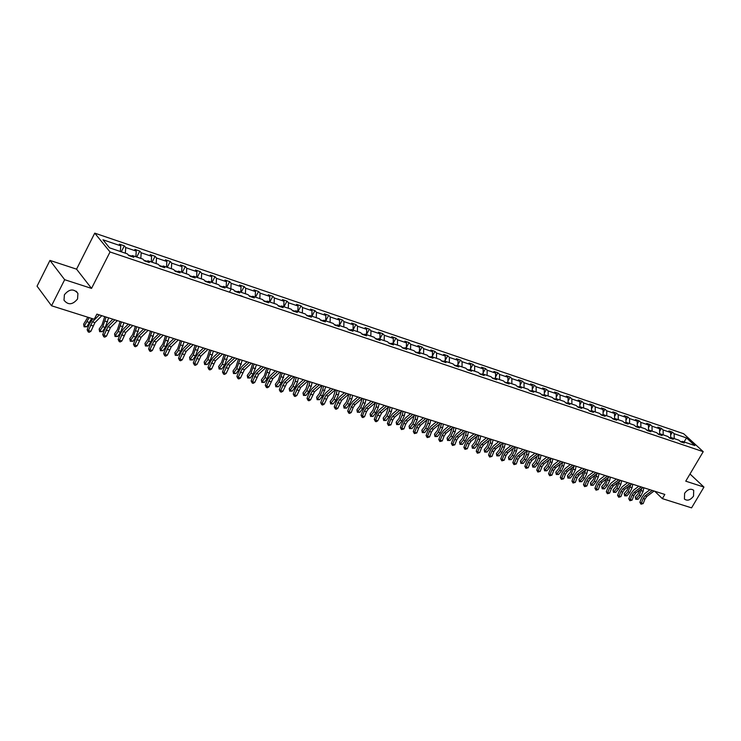 <?xml version="1.0" encoding="UTF-8"?>
<svg xmlns="http://www.w3.org/2000/svg" width="741" height="741" viewBox="0 0 741 741"><rect width="100%" height="100%" fill="white"/><g stroke="black" fill="none" stroke-linecap="round" stroke-linejoin="round"><path stroke-width="1.11" d="M77.555 298.975C72.646 304.884 68.126 305.292 64.004 300.216L64.393 294.77C69.274 288.888 73.776 288.444 77.925 293.445L77.555 298.975M693.53 496.127C690.39 500.175 687.352 501.157 684.425 499.073L684.61 493.274C687.741 489.236 690.769 488.245 693.706 490.31L693.53 496.127M49.962 260.415L64.671 279.7L91.532 288.406L76.564 269.159L49.962 260.415L37.05 286.174L51.527 305.764L94.246 319.251L96.867 314.119L664.834 494.442L662.361 498.637L691.575 507.863L703.95 487.078L690.001 473.999M76.564 269.159L94.746 233.137L683.656 433.726L703.228 451.677L110.038 251.968L94.746 233.137M64.671 279.7L51.527 305.764M120.348 251.495L120.746 245.827L119.347 244.141L124.331 245.836L121.283 251.81M224.958 288.036L220.207 286.434L218.725 284.729L208.619 281.311L210.101 283.025L205.313 281.404L203.831 279.7L193.642 276.254L195.115 277.968L190.28 276.337L188.816 274.624L178.525 271.15L179.989 272.864L175.108 271.215L173.653 269.502L163.279 266L164.724 267.714L159.806 266.056L158.361 264.342L147.894 260.804L149.321 262.518L144.356 260.841L142.93 259.128L132.37 255.552L133.788 257.275L128.777 255.58L127.359 253.867L109.52 247.837L102.971 239.797L120.746 245.827M674.236 438.607L674.134 433.707L686.527 437.922L694.882 445.582L682.461 441.386L684.239 443.025L680.701 441.831L678.932 440.2L671.42 437.662L673.189 439.302L669.632 438.098L667.863 436.458L660.296 433.902L662.056 435.541L658.471 434.337L656.711 432.688L649.079 430.113L650.839 431.762L647.226 430.54L645.467 428.891L637.779 426.297L639.539 427.946L635.898 426.714L634.139 425.065L626.395 422.453L628.146 424.102L624.478 422.861L622.727 421.212L614.919 418.572L616.669 420.221L612.964 418.98L611.223 417.322L603.359 414.664L605.091 416.322L601.368 415.062L599.626 413.404L591.698 410.727L593.43 412.385L589.679 411.116L587.946 409.458L579.953 406.763L581.676 408.421L577.887 407.142L576.165 405.484L568.106 402.761L569.829 404.419L566.013 403.132L564.299 401.474L556.176 398.723L557.89 400.39L554.036 399.093L552.332 397.426L544.144 394.666L545.848 396.324L541.967 395.018L540.263 393.351L532.019 390.563L533.715 392.23L529.806 390.915L528.111 389.247L519.793 386.431L521.479 388.108L517.542 386.774L515.847 385.107L507.465 382.273L509.15 383.94L505.177 382.606L503.491 380.93L495.044 378.077L496.72 379.744L492.709 378.392L491.033 376.724L482.511 373.844L484.188 375.52L480.149 374.159L478.473 372.482L469.887 369.574L471.554 371.25L467.478 369.879L465.811 368.203L457.151 365.276L458.809 366.952L454.705 365.572L453.047 363.887L444.313 360.941L445.962 362.618L441.821 361.219L440.182 359.542L431.373 356.569L433.013 358.246L428.835 356.838L427.196 355.152L418.322 352.16L419.952 353.837L415.738 352.42L414.108 350.734L405.16 347.714L406.781 349.4L402.539 347.964L400.918 346.279L391.887 343.222L393.499 344.917L389.22 343.472L387.608 341.777L378.503 338.702L380.105 340.397L375.789 338.943L374.186 337.248L365.007 334.145L366.6 335.84L362.247 334.367L360.654 332.672L351.391 329.55L352.975 331.236L348.585 329.764L347.001 328.068L337.664 324.91L339.239 326.605L334.812 325.114L333.237 323.419L323.817 320.232L325.382 321.927L320.918 320.418L319.352 318.723L309.849 315.518L311.405 317.213L306.904 315.694L305.348 313.989L295.761 310.757L297.317 312.452L292.769 310.924L291.222 309.219L281.552 305.959L283.09 307.654L278.514 306.107L276.977 304.412L267.223 301.115L268.751 302.819L264.129 301.254L262.601 299.549L252.764 296.233L254.283 297.938L249.615 296.363L248.105 294.659L238.176 291.306L239.686 293.01L234.98 291.417L233.48 289.712L223.467 286.332M674.134 433.707L672.374 432.086L668.854 430.892L670.614 432.512L663.112 429.965L661.361 428.344L657.813 427.14L659.564 428.761L652.015 426.195L650.265 424.574L646.698 423.361L648.44 424.982L640.826 422.398L639.085 420.777L635.482 419.554L637.223 421.175L629.554 418.572L627.822 416.951L624.191 415.71L625.923 417.34L618.198 414.719L616.466 413.089L612.807 411.848L614.53 413.478L606.749 410.829L605.027 409.199L601.34 407.948L603.054 409.578L595.208 406.911L593.495 405.281L589.771 404.021L591.494 405.651L583.584 402.965L581.87 401.335L578.128 400.057L579.832 401.696L571.857 398.991L570.153 397.352L566.383 396.065L568.088 397.704L560.048 394.981L558.353 393.341L554.546 392.045L556.241 393.684L548.145 390.933L546.45 389.294L542.616 387.988L544.311 389.636L536.141 386.858L534.456 385.218L530.593 383.903L532.279 385.552L524.044 382.754L522.368 381.106L518.468 379.781L520.145 381.43L511.855 378.614L510.178 376.965L506.251 375.631L507.928 377.28L499.564 374.446L497.896 372.788L493.941 371.445L495.599 373.094L487.17 370.231L485.512 368.583L481.52 367.23L483.178 368.879L474.675 365.998L473.027 364.34L469.007 362.97L470.655 364.628L462.088 361.719L460.439 360.061L456.391 358.681L458.031 360.339L449.389 357.412L447.759 355.754L443.664 354.365L445.295 356.023L436.588 353.059L434.967 351.401L430.836 350.002L432.466 351.66L423.685 348.678L422.064 347.02L417.905 345.612L419.526 347.27L410.671 344.259L409.06 342.601L404.873 341.175L406.476 342.842L397.546 339.804L395.944 338.146L391.72 336.71L393.323 338.368L384.32 335.312L382.726 333.654L378.466 332.2L380.059 333.867L370.972 330.782L369.389 329.115L365.1 327.661L366.675 329.328L357.523 326.216L355.949 324.549L351.614 323.076L353.188 324.743L343.954 321.613L342.388 319.945L338.016 318.454L339.582 320.131L330.273 316.963L328.717 315.296L324.308 313.795L325.864 315.471L316.472 312.285L314.925 310.609L310.479 309.099L312.026 310.775L302.55 307.552L301.013 305.885L296.53 304.356L298.067 306.033L288.518 302.791L286.989 301.115L282.469 299.577L283.988 301.254L274.355 297.984L272.836 296.307L268.279 294.751L269.789 296.437L260.072 293.13L258.572 291.454L253.968 289.888L255.469 291.574L245.669 288.24L244.169 286.563L239.528 284.989L241.02 286.665L231.136 283.312L229.654 281.626L224.968 280.033L226.45 281.719L216.474 278.329L215.001 276.652L210.277 275.041L211.75 276.726L201.682 273.309L200.218 271.623L195.457 270.002L196.911 271.688L186.76 268.242L185.315 266.556L180.508 264.926L181.953 266.612L171.708 263.138L170.273 261.443L165.419 259.795L166.855 261.49L156.518 257.979L155.091 256.284L150.201 254.626L151.618 256.312L141.188 252.774L139.78 251.088L134.843 249.402L136.251 251.097L125.729 247.522L124.331 245.836M130.972 256.321L132.37 255.552M131.463 256.053L128.286 254.987M125.34 253.181L125.729 247.522M135.872 256.738L136.251 251.097M146.496 261.564L147.894 260.804M146.977 261.295L143.865 260.239M140.818 258.414L141.188 252.774M151.257 261.934L151.618 256.312M161.871 266.751L163.279 266M162.362 266.491L159.306 265.454M156.156 263.592L156.518 257.979M166.503 267.084L166.855 261.49M177.118 271.891L178.525 271.15M177.608 271.632L174.607 270.622M171.366 268.733L171.708 263.138M181.619 272.197L181.953 266.612M192.225 276.995L193.642 276.254M192.716 276.736L189.77 275.735M186.436 273.818L186.76 268.242M196.597 277.254L196.911 271.688M207.202 282.043L208.619 281.311M207.693 281.793L204.794 280.811M201.367 278.866L201.682 273.309M211.444 282.265L211.75 276.726M222.541 286.804L219.688 285.841M216.177 283.868L216.474 278.329M226.162 287.239L226.45 281.719M236.75 292.019L238.176 291.306M237.25 291.769L234.452 290.824M229.46 292.176L230.812 289.592M230.849 288.823L231.136 283.312M240.751 292.167L241.02 286.665M251.329 296.937L252.764 296.233M251.829 296.687L249.087 295.77M245.401 293.742L245.669 288.24M255.21 297.058L255.469 291.574M265.787 301.819L267.223 301.115M266.288 301.568L263.592 300.661M259.822 298.614L260.072 293.13M269.548 301.902L269.789 296.437M280.117 306.654L281.552 305.959M280.617 306.413L277.977 305.514M274.114 303.44L274.355 297.984M283.757 306.7L283.988 301.254M294.325 311.442L295.761 310.757M294.825 311.201L292.232 310.331M288.286 308.228L288.518 302.791M297.845 311.461L298.067 306.033M308.404 316.194L309.849 315.518M308.904 315.962L306.366 315.101M302.337 312.98L302.55 307.552M311.822 316.175L312.026 310.775M322.363 320.909L323.817 320.232M322.872 320.677L320.371 319.834M316.268 317.685L316.472 312.285M325.67 320.853L325.864 315.471M336.21 325.577L337.664 324.91M336.72 325.345L334.265 324.521M330.088 322.344L330.273 316.963M342.388 319.945L339.406 325.466L339.582 320.131M349.937 330.217L351.391 329.55M350.437 329.977L348.038 329.171M343.778 326.976L343.954 321.613M353.022 330.097L353.188 324.743M363.544 334.802L365.007 334.145M364.053 334.58L361.691 333.783M357.357 331.56L357.523 326.216M366.526 334.654L366.675 329.328M377.039 339.359L378.503 338.702M377.549 339.128L375.233 338.35M370.824 336.108L370.972 330.782M379.911 339.183L380.059 333.867M390.414 343.87L391.887 343.222M390.933 343.648L388.655 342.879M384.181 340.628L384.32 335.312M393.193 343.667L393.323 338.368M403.688 348.353L405.16 347.714M404.197 348.131L401.974 347.381M397.426 345.093L397.546 339.804M406.355 348.113L406.476 342.842M416.85 352.79L418.322 352.16M417.359 352.568L415.173 351.836M410.56 349.53L410.671 344.259M419.415 352.531L419.526 347.27M429.891 357.199L431.373 356.569M430.41 356.977L428.27 356.254M423.583 353.939L423.685 348.678M432.374 356.903L432.466 351.66M442.84 361.562L444.313 360.941M443.35 361.349L441.247 360.635M436.495 358.301L436.588 353.059M445.211 361.247L445.295 356.023M455.669 365.897L457.151 365.276M456.187 365.684L454.131 364.98M449.315 362.627L449.389 357.412M457.957 365.545L458.031 360.339M468.405 370.194L469.887 369.574M468.923 369.981L466.895 369.296M462.014 366.915L462.088 361.719M470.591 369.815L470.655 364.628M481.029 374.455L482.511 373.844M481.548 374.242L479.566 373.575M474.62 371.176L474.675 365.998M483.123 374.048L483.178 368.879M493.552 378.679L495.044 378.077M494.071 378.466L492.126 377.808M487.124 375.4L487.17 370.231M495.562 378.253L495.599 373.094M505.973 382.875L507.465 382.273M506.492 382.662L504.593 382.023M499.527 379.587L499.564 374.446M507.891 382.421L507.928 377.28M518.302 387.034L519.793 386.431M518.82 386.821L516.949 386.191M511.827 383.745L511.855 378.614M520.126 386.552L520.145 381.43M530.519 391.155L532.019 390.563M531.047 390.952L529.213 390.331M524.026 387.867L524.044 382.754M532.27 390.646L532.279 385.552M542.644 395.249L544.144 394.666M543.172 395.046L541.375 394.434M536.132 391.961L536.141 386.858M544.311 394.721L544.311 389.636M554.676 399.306L556.176 398.723M555.204 399.103L553.444 398.51M548.145 396.018L548.145 390.933M556.25 398.751L556.241 393.684M566.615 403.336L568.106 402.761L568.088 397.704M567.134 403.132L565.411 402.548M560.057 400.038L560.048 394.981M578.452 407.328L579.953 406.763M578.971 407.133L577.295 406.559M571.885 404.03L571.857 398.991M579.86 406.79L579.832 401.696M590.197 411.292L591.698 410.727M590.725 411.098L589.076 410.542M583.612 407.995L583.584 402.965M591.531 410.792L591.494 405.651M601.849 415.229L603.359 414.664M602.377 415.034L600.766 414.488M595.245 411.931L595.208 406.911M603.109 414.756L603.054 409.578M613.418 419.128L614.919 418.572M613.937 418.934L612.362 418.396M606.796 415.831L606.749 410.829M614.595 418.693L614.53 413.478M624.895 423L626.395 422.453M625.413 422.805L623.866 422.287M618.253 419.702L618.198 414.719M625.988 422.602L625.923 417.34M636.278 426.844L637.779 426.297M636.797 426.649L635.287 426.14M629.618 423.537L629.554 418.572M637.306 426.473L637.223 421.175M647.569 430.651L649.079 430.113M648.097 430.465L646.615 429.965M640.9 427.353L640.826 422.398M648.523 430.308L648.44 424.982M658.786 434.439L660.296 433.902M659.305 434.254L657.86 433.763M652.099 431.132L652.015 426.195M659.666 434.124L659.564 428.761M669.91 438.19L671.42 437.662M670.438 438.005L669.012 437.523M663.214 434.884L663.112 429.965M670.716 437.903L670.614 432.512M680.951 441.914L682.461 441.386M91.532 288.406L110.038 251.968M703.228 451.677L685.749 481.168L703.95 487.078M654.701 491.218L662.361 498.637M681.47 441.729L680.09 441.265M684.063 441.932L686.527 437.922M672.374 432.086L670.661 435.013M661.361 428.344L659.61 431.336M650.265 424.574L648.486 427.631M639.085 420.777L637.26 423.908M627.822 416.951L625.96 420.147M616.466 413.089L614.567 416.368M605.027 409.199L603.081 412.552M593.495 405.281L591.513 408.708M581.87 401.335L579.851 404.845M570.153 397.352L568.097 400.946M558.353 393.341L556.25 397.019M546.45 389.294L544.311 393.063M534.456 385.218L532.27 389.071M522.368 381.106L520.136 385.051M510.178 376.965L507.9 381.004M497.896 372.788L495.572 376.928M485.512 368.583L483.141 372.816M473.027 364.34L470.609 368.675M460.439 360.061L457.966 364.507M447.759 355.754L445.23 360.302M434.967 351.401L432.383 356.06M422.064 347.02L419.434 351.79M409.06 342.601L406.374 347.492M395.944 338.146L393.202 343.157M382.726 333.654L379.92 338.785M369.389 329.115L366.536 334.376M355.949 324.549L353.022 329.94M328.717 315.296L325.716 320.872M314.925 310.609L311.924 316.212M301.013 305.885L298.012 311.516M286.989 301.115L283.979 306.774M272.836 296.307L269.826 301.995M258.572 291.454L255.552 297.169M244.169 286.563L241.149 292.306M229.654 281.626L226.626 287.397M215.001 276.652L211.972 282.451M200.218 271.623L197.189 277.458M185.315 266.556L182.277 272.419M170.273 261.443L167.234 267.334M155.091 256.284L152.053 262.203M139.78 251.088L136.742 257.034M654.071 491.024L646.884 496.424L644.966 499.073L643.179 503.602L641.4 503.046L641.002 504.186L639.881 502.278L641.669 497.757L644.54 493.784L649.95 489.708M652.293 490.459L645.105 495.868L643.188 498.517L641.4 503.046L639.881 502.278M643.179 503.602L641.002 504.186M639.779 489.912L638.196 493.626L635.315 497.054L636.278 498.739L639.168 495.312L641.826 488.365M635.75 499.314L636.278 498.739L638.047 499.295L635.75 499.314L635.315 497.054M638.047 499.295L640.937 495.868L643.123 491.237L643.827 487.773M642.975 487.495L635.787 492.932L633.87 495.59L632.073 500.138L630.285 499.582L629.887 500.721L628.766 498.813L630.563 494.266L633.435 490.283L638.844 486.189M641.187 486.93L634 492.376L632.082 495.034L630.285 499.582L628.766 498.813M632.073 500.138L629.887 500.721M631.795 483.947L624.607 489.412L622.69 492.08L620.884 496.646L619.087 496.081L618.698 497.239L617.568 495.321L619.365 490.755L622.255 486.754L627.655 482.632M629.989 483.382L622.811 488.847L620.884 491.515L619.087 496.081L617.568 495.321M620.884 496.646L618.698 497.239M628.711 486.291L627.108 490.134L624.218 493.58L625.182 495.266L628.072 491.82L630.758 484.734M624.654 495.84L625.182 495.266L626.96 495.822L624.654 495.84L624.218 493.58M626.96 495.822L629.859 492.385L632.045 487.735L632.758 484.253M617.568 482.641L615.928 486.615L613.039 490.079L613.993 491.765L616.892 488.3L619.606 481.076M613.474 492.348L613.993 491.765L615.79 492.33L613.474 492.348L613.039 490.079M615.79 492.33L618.689 488.865L620.884 484.206L621.597 480.714M620.532 480.372L613.344 485.864L611.418 488.551L609.621 493.126L607.805 492.561L607.416 493.719L606.295 491.802L608.092 487.217L610.973 483.197L616.382 479.057M618.716 479.798L611.529 485.299L609.602 487.976L607.805 492.561L606.295 491.802M609.621 493.126L607.416 493.719M606.333 478.955L604.665 483.067L601.766 486.55L602.729 488.245L605.619 484.762L608.37 477.389M602.211 488.828L602.729 488.245L604.536 488.81L602.211 488.828L601.766 486.55M604.536 488.81L607.435 485.327L609.63 480.65L610.352 477.139M609.176 476.769L601.988 482.298L600.071 484.985L598.256 489.588L596.431 489.014L596.042 490.181L594.921 488.254L596.727 483.651L599.617 479.612L605.017 475.453M607.351 476.185L600.164 481.715L598.237 484.41L596.431 489.014L594.921 488.254M598.256 489.588L596.042 490.181M595.004 475.25L593.309 479.492L590.42 482.984L591.374 484.688L594.263 481.196L597.051 473.666M590.864 485.281L591.374 484.688L593.198 485.262L590.864 485.281L590.42 482.984M593.198 485.262L596.088 481.77L598.293 477.065L599.015 473.545M597.737 473.138L590.558 478.695L588.623 481.4L586.816 486.013L584.973 485.438L584.593 486.615L583.463 484.679L585.279 480.057L588.169 476L593.569 471.813M595.894 472.554L588.715 478.112L586.789 480.816L584.973 485.438L583.463 484.679M586.816 486.013L584.593 486.615M583.602 471.508L581.87 475.889L578.98 479.399L579.925 481.104L582.824 477.593L585.64 469.914M579.425 481.706L579.925 481.104L581.768 481.687L579.425 481.706L578.98 479.399M581.768 481.687L584.668 478.177L586.872 473.453L587.604 469.924M586.205 469.479L579.027 475.064L577.1 477.778L575.275 482.419L573.423 481.835L573.043 483.012L571.922 481.076L573.738 476.435L576.628 472.36L582.028 468.155M584.353 468.886L577.174 474.481L575.238 477.195L573.423 481.835L571.922 481.076M575.275 482.419L573.043 483.012M572.108 467.728L570.348 472.267L567.449 475.787L568.393 477.5L571.292 473.971L574.145 466.135M567.893 478.093L568.393 477.5L570.246 478.075L567.893 478.093L567.449 475.787M570.246 478.075L573.145 474.555L575.359 469.813L576.09 466.265M574.59 465.783L567.411 471.406L565.476 474.138L563.651 478.788L561.78 478.204L561.409 479.39L560.289 477.445L562.113 472.786L565.003 468.692L570.403 464.459M572.719 465.191L565.54 470.813L563.605 473.545L561.78 478.204L560.289 477.445M563.651 478.788L561.409 479.39M560.52 463.922L558.733 468.608L555.833 472.147L556.769 473.86L559.677 470.313L561.891 465.552L562.567 462.319M556.278 474.462L556.769 473.86L558.64 474.444L556.278 474.462L555.833 472.147M558.64 474.444L561.539 470.905L563.762 466.145L564.503 462.588M562.873 462.069L555.704 467.719L553.768 470.461L551.943 475.138L550.054 474.546L549.683 475.741L548.562 473.786L550.387 469.109L553.286 464.996L558.686 460.735M560.993 461.467L553.814 467.126L551.888 469.868L550.054 474.546L548.562 473.786M551.943 475.138L549.683 475.741M548.849 460.087L547.025 464.922L544.126 468.479L545.061 470.202L547.96 466.635L550.183 461.847L550.896 458.466M544.57 470.804L545.061 470.202L546.941 470.785L544.57 470.804L544.126 468.479M546.941 470.785L549.85 467.228L552.064 462.44L552.814 458.874M551.072 458.327L543.903 464.005L541.967 466.756L540.133 471.452L538.235 470.859L537.873 472.054L536.743 470.1L538.577 465.404L541.476 461.273L546.867 456.993M549.174 457.716L542.004 463.403L540.069 466.163L538.235 470.859L536.743 470.1M540.133 471.452L537.873 472.054M537.086 456.215L535.234 461.208L532.325 464.783L533.261 466.506L536.16 462.921L538.392 458.114L539.124 454.585M532.779 467.117L533.261 466.506L535.15 467.099L532.779 467.117L532.325 464.783M535.15 467.099L538.059 463.523L540.282 458.716L541.032 455.131M539.179 454.548L532.01 460.263L530.074 463.032L528.231 467.738L526.323 467.145L525.962 468.349L524.832 466.376L526.675 461.671L529.574 457.512L534.965 453.205M537.262 453.937L530.093 459.661L528.157 462.43L526.323 467.145L524.832 466.376M528.231 467.738L525.962 468.349M525.239 452.306L523.341 457.466L520.441 461.059L521.358 462.782L524.267 459.188L526.499 454.363L527.259 450.76M520.886 463.403L521.358 462.782L523.276 463.375L520.886 463.403L520.441 461.059M523.276 463.375L526.175 459.781L528.407 454.965L529.167 451.371M527.194 450.741L520.025 456.484L518.089 459.263L516.245 463.996L514.31 463.394L513.958 464.607L512.828 462.634L514.68 457.901L517.579 453.733L522.97 449.398M525.258 450.13L518.098 455.882L516.162 458.66L514.31 463.394L512.828 462.634M516.245 463.996L513.958 464.607M513.291 448.37L511.355 453.687L508.456 457.299L509.373 459.031L512.281 455.419L514.513 450.565L515.273 446.962M508.9 459.652L509.373 459.031L511.299 459.633L508.9 459.652L508.456 457.299M511.299 459.633L514.208 456.021L516.44 451.176L517.199 447.573M515.106 446.906L507.946 452.686L506.001 455.474L504.158 460.226L502.203 459.624L501.861 460.837L500.731 458.855L502.583 454.103L505.492 449.917L510.873 445.563M513.161 446.286L506.001 452.075L504.056 454.863L502.203 459.624L500.731 458.855M504.158 460.226L501.861 460.837M501.249 444.396L499.277 449.889L496.377 453.52L497.285 455.252L500.194 451.612L502.435 446.749L503.204 443.127M496.822 455.872L497.285 455.252L499.23 455.854L496.822 455.872L496.377 453.52M499.23 455.854L502.139 452.223L504.38 447.36L505.14 443.739M502.926 443.035L495.766 448.851L493.821 451.658L491.968 456.428L490.005 455.817L489.662 457.04L488.541 455.048L490.394 450.278L493.302 446.073L498.684 441.692M500.962 442.414L493.802 448.231L491.867 451.037L490.005 455.817L488.541 455.048M491.968 456.428L489.662 457.04M489.116 440.395L487.106 446.054L484.197 449.704L485.105 451.436L488.013 447.786L490.264 442.896L491.033 439.265M484.651 452.066L485.105 451.436L487.059 452.047L484.651 452.066L484.197 449.704M487.059 452.047L489.968 448.407L492.219 443.516L492.987 439.885M490.644 439.135L483.493 444.989L481.548 447.805L479.686 452.594L477.713 451.973L477.371 453.205L476.241 451.213L478.102 446.425L481.011 442.192L486.392 437.792M488.671 438.515L481.511 444.359L479.575 447.184L477.713 451.973L476.241 451.213M479.686 452.594L477.371 453.205M476.88 436.347L474.833 442.192L471.924 445.85L472.823 447.592L475.741 443.924L477.991 439.015L478.769 435.365M472.378 448.231L472.823 447.592L474.805 448.212L472.378 448.231L471.924 445.85M474.805 448.212L477.713 444.544L479.964 439.645L480.742 435.995M478.269 435.208L471.119 441.09L469.173 443.924L467.302 448.731L465.311 448.11L464.978 449.342L463.857 447.351L465.719 442.534L468.627 438.292L474.008 433.856M476.278 434.578L469.127 440.46L467.182 443.294L465.311 448.11L463.857 447.351M467.302 448.731L464.978 449.342M464.551 432.272L462.467 438.292L459.559 441.979L460.448 443.72L463.366 440.034L465.617 435.106L466.404 431.438M460.004 444.368L460.448 443.72L462.44 444.341L460.004 444.368L459.559 441.979M462.44 444.341L465.348 440.663L467.608 435.736L468.386 432.077M465.793 431.243L458.642 437.162L456.697 440.006L454.826 444.841L452.816 444.211L452.482 445.452L451.362 443.451L453.233 438.616L456.15 434.346L461.523 429.891M463.783 430.604L456.632 436.532L454.687 439.376L452.816 444.211L451.362 443.451M454.826 444.841L452.482 445.452M452.13 428.159L449.991 434.365L447.082 438.07L447.972 439.821L450.889 436.116L453.149 431.16L453.937 427.483M447.536 440.469L447.972 439.821L449.982 440.441L447.536 440.469L447.082 438.07M449.982 440.441L452.89 436.745L455.15 431.799L455.947 428.122M453.205 427.251L446.073 433.207L444.128 436.06L442.247 440.914L440.219 440.284L439.895 441.534L438.774 439.515L440.645 434.671L443.563 430.382L448.935 425.899M451.186 426.612L444.044 432.568L442.099 435.43L440.219 440.284L438.774 439.515M442.247 440.914L439.895 441.534M439.598 424L437.422 430.41L434.513 434.133L435.402 435.884L438.311 432.16L440.58 427.187L441.377 423.5M434.967 436.532L435.402 435.884L437.422 436.514L434.967 436.532L434.513 434.133M437.422 436.514L440.33 432.8L442.599 427.826L443.396 424.139M440.525 423.231L433.392 429.215L431.447 432.086L429.558 436.958L427.52 436.319L427.196 437.579L426.075 435.56L427.955 430.688L430.873 426.381L436.245 421.87M438.487 422.583L431.355 428.567L429.4 431.447L427.52 436.319L426.075 435.56M429.558 436.958L427.196 437.579M426.973 419.814L424.75 426.418L421.842 430.16L422.722 431.92L425.63 428.178L427.909 423.185L428.706 419.471M422.296 432.577L422.722 431.92L424.76 432.549L422.296 432.577L421.842 430.16M424.76 432.549L427.668 428.817L429.947 423.824L430.743 420.119M427.742 419.165L420.61 425.186L418.665 428.076L416.775 432.966L414.719 432.327L414.395 433.587L413.274 431.558L415.164 426.677L418.081 422.342L423.444 417.804M425.686 418.517L418.554 424.537L416.609 427.427L414.719 432.327L413.274 431.558M416.775 432.966L414.395 433.587M414.247 415.59L411.977 422.398L409.069 426.158L409.94 427.918L412.848 424.158L415.127 419.137L415.933 415.423M409.523 428.576L409.94 427.918L411.996 428.557L409.523 428.576L409.069 426.158M411.996 428.557L414.904 424.806L417.183 419.795L417.989 416.072M414.849 415.071L407.726 421.129L405.781 424.028L403.882 428.946L401.807 428.298L401.492 429.567L400.372 427.538L402.27 422.629L405.188 418.276L410.542 413.71M412.774 414.414L405.651 420.48L403.706 423.38L401.807 428.298L400.372 427.538M403.882 428.946L401.492 429.567M401.418 411.32L399.103 418.341L396.185 422.12L397.056 423.88L399.964 420.11L402.252 415.071L403.058 411.329M396.639 424.556L397.056 423.88L399.13 424.528L396.639 424.556L396.185 422.12M399.13 424.528L402.039 420.758L404.317 415.72L405.132 411.987M401.854 410.949L394.74 417.044L392.786 419.952L390.887 424.889L388.793 424.232L388.488 425.519L387.367 423.472L389.266 418.545L392.184 414.173L397.537 409.578M399.76 410.282L392.647 416.386L390.692 419.304L388.793 424.232L387.367 423.472M390.887 424.889L388.488 425.519M388.479 407.022L386.117 414.256L383.208 418.054L384.06 419.823L386.978 416.025L389.266 410.959L390.081 407.207M383.662 420.49L384.06 419.823L386.154 420.471L383.662 420.49L383.208 418.054M386.154 420.471L389.062 416.674L391.35 411.625L392.165 407.874M388.747 406.79L381.643 412.913L377.78 420.795L375.668 420.138L375.372 421.425L374.251 419.378L376.159 414.432L379.077 410.032L384.422 405.42M386.635 406.114L379.531 412.255L377.577 415.182L375.668 420.138L374.251 419.378M377.78 420.795L376.215 421.694L375.372 421.425M375.446 402.678L373.019 410.134L370.111 413.95L370.963 415.72L373.881 411.903L376.169 406.818L376.993 403.058M370.565 416.396L370.963 415.72L373.075 416.377L370.565 416.396L370.111 413.95M373.075 416.377L375.983 412.561L378.271 407.485L379.096 403.725M375.539 402.595L368.434 408.763L366.48 411.7L364.563 416.674L362.442 416.016L362.145 417.303L361.024 415.256L362.933 410.282L365.859 405.864L371.204 401.214M373.408 401.918L366.304 408.087L364.35 411.033L362.442 416.016L361.024 415.256M364.563 416.674L362.997 417.572L362.145 417.303M362.275 398.38L359.82 405.975L356.912 409.81L357.755 411.588L360.672 407.754L362.97 402.65L363.803 398.871M357.366 412.274L357.755 411.588L359.885 412.255L357.366 412.274L356.912 409.81M359.885 412.255L362.794 408.421L365.091 403.317L365.924 399.538M362.21 398.362L355.115 404.567L353.161 407.522L351.243 412.524L349.094 411.848L348.807 413.154L347.686 411.098L349.604 406.096L352.531 401.659L357.866 396.981M360.061 397.685L352.966 403.891L349.094 411.848L347.686 411.098M351.243 412.524L349.669 413.422L348.807 413.154M348.974 394.166L346.51 401.789L343.602 405.642L344.445 407.42L347.353 403.567L349.659 398.436L350.493 394.647M344.056 408.115L344.445 407.42L346.584 408.087L344.056 408.115L343.602 405.642M346.584 408.087L349.493 404.234L351.799 399.112L352.633 395.324M348.779 394.101L341.684 400.335L337.803 408.328L335.645 407.652L335.358 408.967L334.237 406.892L336.164 401.881L339.091 397.417L344.426 392.721M346.612 393.415L339.526 399.658L335.645 407.652L334.237 406.892M337.803 408.328L336.229 409.236L335.358 408.967M335.571 389.905L333.098 397.556L330.18 401.437L331.014 403.215L333.932 399.343L336.238 394.193L337.081 390.387M330.643 403.919L331.014 403.215L333.172 403.891L330.643 403.919L330.18 401.437M333.172 403.891L336.09 400.02L338.396 394.879L339.239 391.072M335.228 389.794L328.143 396.074L324.262 404.104L322.076 403.419L321.798 404.734L320.686 402.669L322.613 397.63L325.54 393.147L330.866 388.414M333.042 389.099L325.966 395.388L322.076 403.419L320.686 402.669M324.262 404.104L322.678 405.012L321.798 404.734M322.048 385.607L319.556 393.295L316.648 397.195L317.472 398.982L320.39 395.083L322.696 389.914L323.548 386.089M317.111 399.686L317.472 398.982L319.649 399.668L317.111 399.686L316.648 397.195M319.649 399.668L322.567 395.768L325.725 386.783M321.566 385.459L314.49 391.776L310.599 399.844L308.395 399.149L308.126 400.483L307.006 398.399L308.941 393.341L311.878 388.83L317.194 384.07M319.362 384.764L312.294 391.081L308.395 399.149L307.006 398.399M310.599 399.844L309.006 400.751L308.126 400.483M308.404 381.282L305.913 389.006L303.004 392.915L303.819 394.712L306.737 390.794L309.053 385.598L309.905 381.754M303.458 395.416L303.819 394.712L306.014 395.398L303.458 395.416L303.004 392.915M306.014 395.398L308.932 391.48L311.248 386.293L312.1 382.458M307.784 381.087L300.716 387.441L296.817 395.546L294.603 394.851L294.334 396.185L293.223 394.092L295.159 389.016L298.095 384.486L303.402 379.688M305.561 380.383L298.503 386.746L294.603 394.851L293.223 394.092M296.817 395.546L295.224 396.463L294.334 396.185M294.659 376.919L292.149 384.672L289.24 388.608L290.055 390.405L292.964 386.469L295.288 381.245L296.15 377.391M289.703 391.118L290.055 390.405L292.269 391.091L289.703 391.118L289.24 388.608M292.269 391.091L295.177 387.163L297.502 381.948L298.364 378.095M293.881 376.669L286.832 383.069L282.923 391.211L280.691 390.507L280.431 391.85L279.311 389.757L281.256 384.653L284.192 380.096L289.499 375.279M291.648 375.965L284.59 382.365L280.691 390.507L279.311 389.757M282.923 391.211L281.321 392.128L280.431 391.85M280.793 372.51L278.273 380.3L275.365 384.255L276.171 386.061L279.079 382.097L282.275 372.982M275.819 386.774L276.171 386.061L278.403 386.756L275.819 386.774L275.365 384.255M278.403 386.756L281.311 382.801L284.507 373.696M279.866 372.223L272.827 378.66L268.909 386.83L266.658 386.126L266.399 387.478L265.287 385.376L267.242 380.253L270.169 375.678L275.467 370.824M277.616 371.5L270.567 377.947L266.658 386.126L265.287 385.376M268.909 386.83L267.306 387.756L266.399 387.478M266.806 368.073L264.278 375.891L261.369 379.874L262.166 381.671L265.074 377.697L268.279 368.546M261.823 382.402L262.166 381.671L264.417 382.384L261.823 382.402L261.369 379.874M264.417 382.384L267.325 378.401L270.53 369.259M265.732 367.731L258.692 374.214L254.774 382.421L252.505 381.717L252.255 383.069L251.143 380.967L253.098 375.817L256.034 371.213L261.323 366.332M263.453 367.008L256.423 373.492L252.505 381.717L251.143 380.967M254.774 382.421L253.163 383.356L252.255 383.069M252.7 363.599L250.162 371.445L247.253 375.446L248.04 377.252L250.949 373.251L254.172 364.063M247.716 377.984L248.04 377.252L250.31 377.966L247.716 377.984L247.253 375.446M250.31 377.966L253.218 373.973L256.442 364.785M251.468 363.21L244.447 369.722L240.519 377.975L238.231 377.262L237.991 378.623L236.87 376.511L238.843 371.334L241.77 366.712L247.059 361.803M249.18 362.479L242.15 368.999L238.231 377.262L236.87 376.511M240.519 377.975L238.908 378.91L237.991 378.623M238.472 359.079L235.925 366.962L233.017 370.982L233.795 372.797L236.703 368.777L239.936 359.542M233.48 373.538L233.795 372.797L236.083 373.52L233.48 373.538L233.017 370.982M236.083 373.52L238.991 369.5L242.224 360.274M237.092 358.644L230.071 365.202L226.144 373.492L223.828 372.769L223.597 374.14L222.485 372.019L224.458 366.823L227.385 362.173L232.665 357.236M234.777 357.903L227.765 364.47L223.828 372.769L222.485 372.019M226.144 373.492L224.523 374.427L223.597 374.14M224.125 354.522L221.559 362.442L218.66 366.48L219.429 368.305L222.337 364.257L225.579 354.985M219.114 369.046L219.429 368.305L221.735 369.027L219.114 369.046L218.66 366.48M221.735 369.027L224.643 364.989L227.885 355.717M222.578 354.031L215.575 360.635L211.639 368.962L209.305 368.24L209.082 369.62L207.971 367.49L209.944 362.266L212.88 357.597L218.141 352.623M220.244 353.29L213.241 359.904L209.305 368.24L207.971 367.49M211.639 368.962L210.009 369.907L209.082 369.62M240.649 295.937L239.667 295.603M209.647 349.928L207.082 357.884L204.173 361.941L204.933 363.766L207.841 359.7L211.102 350.391M204.636 364.516L204.933 363.766L207.267 364.498L204.636 364.516L204.173 361.941M207.267 364.498L210.175 360.432L213.427 351.132M207.943 349.391L200.959 356.032L197.013 364.405L194.651 363.664L194.438 365.054L193.327 362.914L195.309 357.671L198.245 352.985L203.497 347.974M205.59 348.64L198.597 355.291L194.651 363.664L193.327 362.914M197.013 364.405L195.374 365.35L194.438 365.054M195.05 345.297L192.465 353.281L189.566 357.366L190.317 359.19L193.225 355.106L196.495 345.751M190.02 359.95L190.317 359.19L192.669 359.931L190.02 359.95L189.566 357.366M192.669 359.931L195.578 355.847L198.838 346.501M193.179 344.704L186.204 351.382L182.249 359.802L179.878 359.052L179.665 360.459L178.553 358.311L180.545 353.04L183.481 348.326L188.723 343.287M190.798 343.944L183.824 350.641L179.878 359.052L178.553 358.311M182.249 359.802L180.609 360.747L179.665 360.459M180.322 340.619L177.729 348.64L174.83 352.753L175.571 354.578L178.479 350.465L181.758 341.073M175.284 355.347L175.571 354.578L177.942 355.319L175.284 355.347L174.83 352.753M177.942 355.319L180.85 351.215L184.129 341.823M178.285 339.971L171.319 346.705L167.364 355.152L164.965 354.402L164.761 355.81L163.65 353.661L165.651 348.372L168.587 343.629L173.82 338.554M175.886 339.211L168.92 345.945L164.965 354.402L163.65 353.661M167.364 355.152L165.715 356.115L164.761 355.81M165.465 335.905L162.863 343.963L159.963 348.094L160.695 349.928L163.594 345.788L166.892 336.358M160.417 350.697L160.695 349.928L163.085 350.669L160.417 350.697L159.963 348.094M163.085 350.669L165.993 346.547L169.281 337.109M163.261 335.201L156.305 341.971L152.34 350.465L149.923 349.715L149.728 351.132L148.617 348.965L150.627 343.648L153.563 338.887L158.787 333.783M160.834 334.432L153.887 341.212L149.923 349.715L148.617 348.965M152.34 350.465L150.692 351.429L149.728 351.132M150.479 331.144L147.857 339.239L144.958 343.389L145.69 345.232L148.589 341.073L151.896 331.598M145.421 346.01L145.69 345.232L148.098 345.982L145.421 346.01L144.958 343.389M148.098 345.982L151.007 341.833L154.304 332.357M148.098 330.384L141.161 337.201L137.187 345.741L134.751 344.982L134.556 346.399L133.454 344.232L135.464 338.896L138.4 334.098L143.615 328.967M145.653 329.615L138.724 336.433L134.751 344.982L133.454 344.232M137.187 345.741L135.538 346.705L134.556 346.399M135.353 326.346L132.732 334.469L129.832 338.646L130.546 340.49L133.445 336.312L136.77 326.79M130.296 341.277L130.546 340.49L132.982 341.249L130.296 341.277L129.832 338.646M132.982 341.249L135.881 337.081L139.197 327.559M132.796 325.531L125.877 332.394L121.904 340.971L119.44 340.202L119.255 341.638L118.152 339.461L120.172 334.098L123.108 329.273L128.304 324.104M130.333 324.753L123.414 331.616L119.44 340.202L118.152 339.461M121.904 340.971L120.246 341.944L119.255 341.638M120.107 321.501L117.458 329.662L114.568 333.867L115.272 335.71L118.171 331.514L121.505 321.946M115.031 336.507L115.272 335.71L117.736 336.479L115.031 336.507L114.568 333.867M117.736 336.479L120.626 332.283L123.96 322.724M117.365 320.631L110.455 327.541L106.482 336.155L103.99 335.386L103.814 336.822L102.712 334.636L104.74 329.254L107.667 324.41L112.864 319.204M114.883 319.843L107.973 326.753L103.99 335.386L102.712 334.636M106.482 336.155L104.814 337.136L103.814 336.822M104.713 316.611L102.063 324.817L99.164 329.041L99.868 330.894L102.758 326.661L106.102 317.055M99.627 331.69L99.868 330.894L102.341 331.662L99.627 331.69L99.164 329.041M102.341 331.662L105.241 327.448L108.584 317.843M101.795 315.685L94.904 322.641L90.911 331.301L88.401 330.514L88.235 331.968L87.142 329.782L89.17 324.363L92.792 318.787M99.285 314.888L92.393 321.853L88.401 330.514L87.142 329.782M90.911 331.301L89.244 332.283L88.235 331.968M96.274 315.268L97.284 314.258M87.818 317.222L83.631 324.169L84.317 326.021L89.189 317.657M84.094 326.827L84.317 326.021L86.817 326.809L84.094 326.827L83.631 324.169M86.817 326.809L91.689 318.445M646.884 496.424L645.105 495.868M644.966 499.073L643.188 498.517M639.168 495.312L640.937 495.868M641.354 490.681L643.123 491.237M635.787 492.932L634 492.376M633.87 495.59L632.082 495.034M624.607 489.412L622.811 488.847M622.69 492.08L620.884 491.515M628.072 491.82L629.859 492.385M630.258 487.17L632.045 487.735M616.892 488.3L618.689 488.865M619.087 483.632L620.884 484.206M613.344 485.864L611.529 485.299M611.418 488.551L609.602 487.976M605.619 484.762L607.435 485.327M607.824 480.075L609.63 480.65M601.988 482.298L600.164 481.715M600.071 484.985L598.237 484.41M594.263 481.196L596.088 481.77M596.468 476.482L598.293 477.065M590.558 478.695L588.715 478.112M588.623 481.4L586.789 480.816M582.824 477.593L584.668 478.177M585.029 472.869L586.872 473.453M579.027 475.064L577.174 474.481M577.1 477.778L575.238 477.195M571.292 473.971L573.145 474.555M573.506 469.22L575.359 469.813M567.411 471.406L565.54 470.813M565.476 474.138L563.605 473.545M559.677 470.313L561.539 470.905M561.891 465.552L563.762 466.145M555.704 467.719L553.814 467.126M553.768 470.461L551.888 469.868M547.96 466.635L549.85 467.228M550.183 461.847L552.064 462.44M543.903 464.005L542.004 463.403M541.967 466.756L540.069 466.163M536.16 462.921L538.059 463.523M538.392 458.114L540.282 458.716M532.01 460.263L530.093 459.661M530.074 463.032L528.157 462.43M524.267 459.188L526.175 459.781M526.499 454.363L528.407 454.965M520.025 456.484L518.098 455.882M518.089 459.263L516.162 458.66M512.281 455.419L514.208 456.021M514.513 450.565L516.44 451.176M507.946 452.686L506.001 452.075M506.001 455.474L504.056 454.863M500.194 451.612L502.139 452.223M502.435 446.749L504.38 447.36M495.766 448.851L493.802 448.231M493.821 451.658L491.867 451.037M488.013 447.786L489.968 448.407M490.264 442.896L492.219 443.516M483.493 444.989L481.511 444.359M481.548 447.805L479.575 447.184M475.741 443.924L477.713 444.544M477.991 439.015L479.964 439.645M471.119 441.09L469.127 440.46M469.173 443.924L467.182 443.294M463.366 440.034L465.348 440.663M465.617 435.106L467.608 435.736M458.642 437.162L456.632 436.532M456.697 440.006L454.687 439.376M450.889 436.116L452.89 436.745M453.149 431.16L455.15 431.799M446.073 433.207L444.044 432.568M444.128 436.06L442.099 435.43M438.311 432.16L440.33 432.8M440.58 427.187L442.599 427.826M433.392 429.215L431.355 428.567M431.447 432.086L429.4 431.447M425.63 428.178L427.668 428.817M427.909 423.185L429.947 423.824M420.61 425.186L418.554 424.537M418.665 428.076L416.609 427.427M412.848 424.158L414.904 424.806M415.127 419.137L417.183 419.795M407.726 421.129L405.651 420.48M405.781 424.028L403.706 423.38M399.964 420.11L402.039 420.758M402.252 415.071L404.317 415.72M394.74 417.044L392.647 416.386M392.786 419.952L390.692 419.304M386.978 416.025L389.062 416.674M389.266 410.959L391.35 411.625M381.643 412.913L379.531 412.255M379.688 415.849L377.577 415.182M373.881 411.903L375.983 412.561M376.169 406.818L378.271 407.485M368.434 408.763L366.304 408.087M366.48 411.7L364.35 411.033M360.672 407.754L362.794 408.421M362.97 402.65L365.091 403.317M355.115 404.567L352.966 403.891M353.161 407.522L351.021 406.855M347.353 403.567L349.493 404.234M349.659 398.436L351.799 399.112M341.684 400.335L339.526 399.658M339.73 403.308L337.572 402.632M333.932 399.343L336.09 400.02M336.238 394.193L338.396 394.879M328.143 396.074L325.966 395.388M326.188 399.066L324.012 398.38M320.39 395.083L322.567 395.768M322.696 389.914L324.873 390.6M314.49 391.776L312.294 391.081M312.535 394.777L310.34 394.092M306.737 390.794L308.932 391.48M309.053 385.598L311.248 386.293M300.716 387.441L298.503 386.746M298.762 390.461L296.548 389.766M292.964 386.469L295.177 387.163M295.288 381.245L297.502 381.948M286.832 383.069L284.59 382.365M284.877 386.098L282.636 385.403M279.079 382.097L281.311 382.801M281.404 376.854L283.636 377.558M272.827 378.66L270.567 377.947M270.863 381.708L268.613 380.994M265.074 377.697L267.325 378.401M267.408 372.427L269.659 373.14M258.692 374.214L256.423 373.492M256.738 377.271L254.459 376.558M250.949 373.251L253.218 373.973M253.283 367.962L255.552 368.685M244.447 369.722L242.15 368.999M242.492 372.806L240.195 372.084M236.703 368.777L238.991 369.5M239.047 363.46L241.334 364.183M230.071 365.202L227.765 364.47M228.117 368.296L225.801 367.573M222.337 364.257L224.643 364.989M224.68 358.922L226.987 359.654M215.575 360.635L213.241 359.904M213.621 363.748L211.287 363.016M242.251 296.233L239.473 295.298M207.841 359.7L210.175 360.432M210.194 354.337L212.519 355.078M200.959 356.032L198.597 355.291M198.996 359.163L196.643 358.422M193.225 355.106L195.578 355.847M195.578 349.715L197.93 350.456M186.204 351.382L183.824 350.641M184.24 354.531L181.869 353.781M178.479 350.465L180.85 351.215M180.832 345.056L183.203 345.806M171.319 346.705L168.92 345.945M169.365 349.863L166.966 349.113M163.594 345.788L165.993 346.547M165.965 340.351L168.355 341.11M156.305 341.971L153.887 341.212M154.35 345.149L151.933 344.389M148.589 341.073L151.007 341.833M150.96 335.608L153.368 336.368M141.161 337.201L138.724 336.433M139.197 340.397L136.761 339.637M133.445 336.312L135.881 337.081M135.825 330.819L138.261 331.588M125.877 332.394L123.414 331.616M123.923 335.608L121.459 334.83M118.171 331.514L120.626 332.283M120.551 325.994L123.006 326.772M110.455 327.541L107.973 326.753M108.501 330.764L106.019 329.986M102.758 326.661L105.241 327.448M105.148 321.122L107.621 321.9M94.904 322.641L92.393 321.853M92.94 325.883L90.439 325.104M87.206 321.779L89.707 322.557M77.925 293.445L76.203 291.194"/></g></svg>
